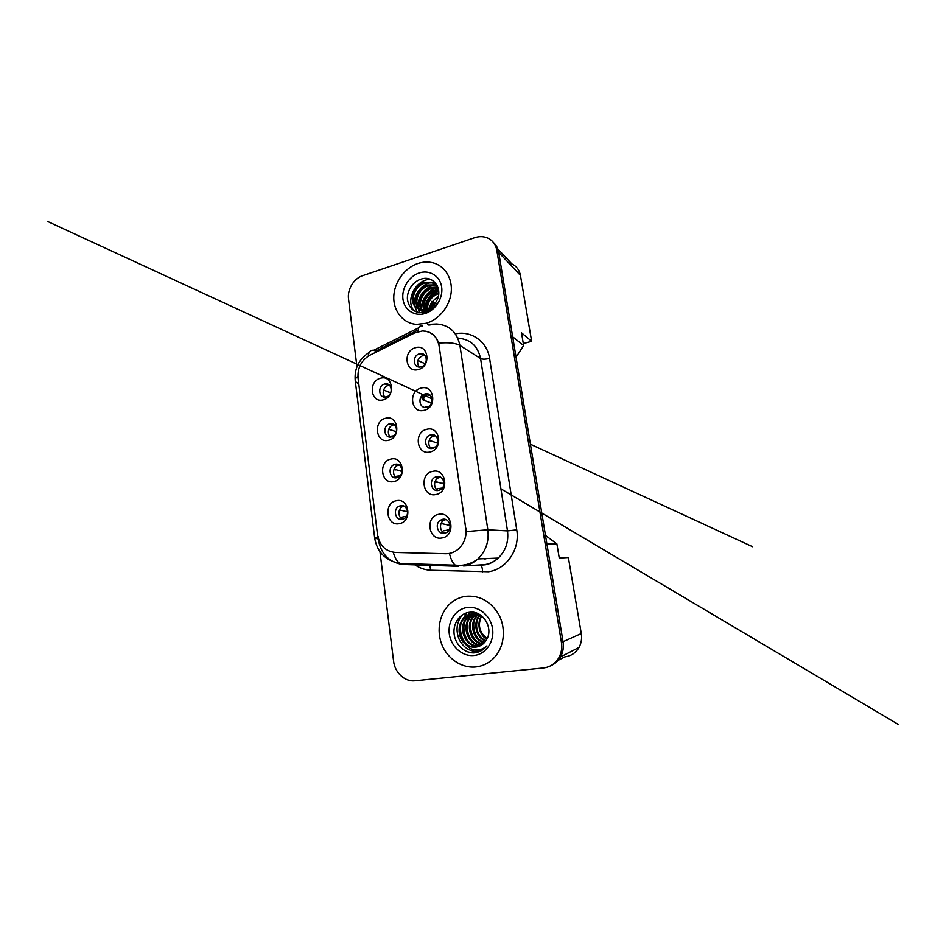 <?xml version="1.0" encoding="UTF-8"?>
<svg xmlns="http://www.w3.org/2000/svg" width="946" height="946" viewBox="0 0 946 946"><rect width="100%" height="100%" fill="white"/><g stroke="black" fill="none" stroke-linecap="round" stroke-linejoin="round"><path stroke-width="1.42" d="M388.475 440.268C375.787 443.792 372.901 420.911 385.613 418.262C398.301 414.454 401.423 437.702 388.475 440.268M389.799 423.784L389.563 423.855C382.149 425.7 384.111 438.968 391.514 436.875L391.999 436.733C399.295 434.628 397.048 421.62 389.799 423.784M393.843 481.538C380.978 484.801 378.045 461.459 390.923 459.082C403.776 455.534 406.957 479.267 393.843 481.538M395.109 464.332L394.127 464.64C387.257 467.17 389.811 479.539 396.847 477.671L398.065 477.269C404.805 474.502 401.991 462.405 395.109 464.332M399.318 523.67C386.287 526.65 383.284 502.823 396.339 500.741C409.37 497.466 412.622 521.695 399.318 523.67M400.513 505.696L398.845 506.323C392.555 509.409 395.582 520.962 402.298 519.319L404.202 518.585C410.351 515.286 407.087 504.005 400.513 505.696M383.225 399.827C370.69 403.599 367.876 381.179 380.422 378.258C392.945 374.202 395.996 396.989 383.225 399.827M384.596 384.052C377.265 385.72 378.672 398.822 386.015 396.942L386.275 396.882C393.548 395.286 392.342 382.326 385.105 383.946L384.596 384.052M424.163 410.304C410.99 414.112 407.856 391.029 421.053 388.097C434.214 384.005 437.596 407.478 424.163 410.304M425.014 393.974C417.127 395.688 419.031 409.464 426.871 407.17L427.001 407.135C434.77 405.326 432.854 391.786 425.168 393.926L425.014 393.974M429.992 451.975C416.642 455.511 413.449 431.944 426.812 429.307C440.162 425.464 443.615 449.433 429.992 451.975M430.761 434.888L430.028 435.113C422.649 437.49 425.18 450.414 432.665 448.357L433.682 448.026C440.895 445.353 438.057 432.771 430.761 434.888M435.94 494.522C422.413 497.773 419.149 473.71 432.7 471.368C446.228 467.809 449.752 492.287 435.94 494.522M436.638 476.654L435.054 477.222C428.384 480.32 431.518 492.204 438.577 490.406L440.434 489.697C446.926 486.35 443.532 474.797 436.638 476.654M442.019 537.967C428.302 540.935 424.967 516.362 438.708 514.328C452.425 511.053 456.031 536.051 442.019 537.967M442.645 519.295L440.292 520.276C434.332 523.93 437.927 534.904 444.62 533.343L447.233 532.208C452.992 528.341 449.173 517.687 442.645 519.295M418.451 369.496C405.456 373.564 402.393 350.931 415.4 347.738C428.384 343.398 431.707 366.386 418.451 369.496M419.374 353.887C412.054 355.613 413.059 368.337 420.426 366.977L421.195 366.823C428.408 365.168 427.651 352.622 420.414 353.686L419.374 353.887M390.698 437.005C386.559 434.238 388.179 426.173 393.11 424.979L394.364 424.754M396.575 477.73C392.082 475.424 392.815 467.17 397.663 465.397L399.129 464.994M402.665 519.236C397.828 517.462 397.639 509.031 402.369 506.689L403.907 506.11M385.01 397.06C381.439 394.021 383.473 386.571 388.156 385.53L389.61 385.341M431.53 448.51C427.143 445.897 428.302 437.762 433.292 436.153L435.397 435.775M438.128 490.489C433.339 488.432 433.469 480.142 438.305 477.884L440.6 477.21M444.963 533.272C439.807 531.853 438.873 523.398 443.52 520.525L445.803 519.567M419.09 367.001C416.335 362.164 417.529 358.38 422.661 355.661L424.955 355.483M465.739 528.412L439.086 345.869C437.028 336.268 431.435 331.301 422.306 330.958L414.667 332.933L369.886 355.199C361.384 360.213 357.434 367.805 358.037 377.974L377.513 534.715C379.535 545.428 385.412 551.341 395.144 552.44L445.637 553.729C450.272 553.788 454.47 552.275 458.219 549.177C464.167 543.737 466.674 536.82 465.739 528.412L466.047 528.424M428.538 298.049C430.749 294.762 433.54 292.29 436.934 290.599M523.315 343.575L531.64 341.293L520.442 275.381C519.401 270 516.551 266.181 511.892 263.922L508.629 262.87M558.128 660.379L564.797 656.902C571.006 656.098 575.736 652.965 578.999 647.478C581.317 643.233 582.086 638.597 581.282 633.572L568.369 557.537L559.252 558.034L556.887 543.915L546.871 543.796L563.047 641.731C563.887 647.23 563.047 652.302 560.529 656.95C558.199 661.006 554.971 663.938 550.82 665.724M516.043 357.186L523.635 345.515L512.673 336.811L498.719 252.334C498.034 248.384 496.307 245.144 493.54 242.637M556.887 543.915L545.475 535.412M523.635 345.515L521.506 332.803L531.64 341.293M428.29 395.393L430.182 395.215M417.825 263.496C404.486 267.943 394.092 282.511 393.773 296.902C393.37 311.305 403.185 323.426 416.571 324.372L426.41 323.236C438.956 319.523 449.598 306.48 451.159 292.61C452.779 278.739 445.128 266.157 433.469 262.929C428.396 261.545 423.181 261.735 417.825 263.496C404.486 267.943 394.092 282.511 393.773 296.902C393.37 311.305 403.185 323.426 416.571 324.372L426.41 323.236C438.956 319.523 449.598 306.48 451.159 292.61C452.779 278.739 445.128 266.157 433.469 262.929C428.396 261.545 423.181 261.735 417.825 263.496M465.633 596.323C459.756 597.21 454.577 599.669 450.083 603.702C439.642 613.174 436.165 630.261 441.817 644.51C447.423 658.771 461.695 668.444 475.779 666.977C484.021 666.008 490.856 662.105 496.272 655.282C504.667 644.368 505.708 627.541 498.885 614.723C490.738 601.254 479.657 595.117 465.633 596.323C459.756 597.21 454.577 599.669 450.083 603.702C439.642 613.174 436.165 630.261 441.817 644.51C447.423 658.771 461.695 668.444 475.779 666.977C484.021 666.008 490.856 662.105 496.272 655.282C504.667 644.368 505.708 627.541 498.885 614.723C490.738 601.254 479.657 595.117 465.633 596.323M424.754 331.065C431.4 331.951 436.047 335.96 438.708 343.091L466.224 531.581C465.905 538.723 463.244 544.565 458.266 549.094M551.494 665.345C555.337 663.513 558.341 660.686 560.517 656.867C563.036 652.22 563.875 647.147 563.036 641.66L498.719 252.334L496.827 250.323C495.716 244.494 492.665 240.39 487.663 238.014C483.607 236.287 479.303 236.169 474.726 237.659L362.673 275.641C353.828 278.455 347.158 289.5 348.518 298.971L356.949 366.741M379.961 551.731L393.583 661.183C394.789 672.594 404.829 682.019 414.868 680.801L543.382 667.994C550.146 667.167 555.314 663.737 558.885 657.707C561.427 653.024 562.279 647.915 561.427 642.369L496.827 250.323M422.283 354.691L423.666 354.395M417.86 360.521L425.227 363.713M419.492 361.065L425.109 363.891M425.026 364.021L423.808 363.489M387.162 384.797L388.345 384.419M383.591 390L390.745 392.791M385.223 390.686L389.977 392.625M386.926 396.67L385.389 396.977M431.352 307.024L433.575 302.247L435.089 303.335M429.969 310.229L430.004 309.413M430.205 307.769C431.128 303.039 433.824 299.303 438.282 296.595M427.06 311.672L426.788 310.56M426.611 309.318C426.551 301.277 430.442 295.755 438.282 292.763L438.79 292.633M427.415 309.07C427.71 301.573 431.494 296.382 438.767 293.485M424.979 312.357L424.151 310.879M423.725 309.78C420.994 302.389 426.681 292.349 434.9 290.233L438.566 289.736M424.399 309.732C422.164 302.401 427.817 292.929 435.751 290.871L438.66 290.398C429.933 294.135 425.251 300.568 424.612 309.709M423.914 312.582L421.892 310.631M421.207 309.638C416.488 302.448 422.105 289.973 431.471 287.655L437.998 287.478M421.81 309.72C417.6 302.413 423.264 290.576 432.334 288.305L438.164 287.986M425.972 312.062L419.989 309.957M418.96 309.011C412.22 302.661 417.399 287.525 427.959 285.03L434.77 284.888L437.348 285.846M419.492 309.212C413.272 302.602 418.581 288.14 428.845 285.692L437.501 286.177M418.002 308.585L421.656 309.709L426.989 309.212C431.045 307.876 434.202 305.191 436.473 301.159C443.508 289.441 433.587 275.227 421.869 278.869C413.059 281.021 406.52 290.978 407.454 299.728C409.37 309.318 415.081 313.552 424.624 312.452L425.641 312.168C430.052 310.761 433.729 308.006 436.662 303.926C433.682 307.592 430.229 309.839 426.327 310.655C422.992 311.246 420.213 310.56 418.002 308.585L417.635 308.396C408.045 303.832 412.172 285.184 424.376 282.346L431.246 282.192L437.324 285.81M417.434 308.278C409.133 302.791 413.804 285.704 425.274 283.02L432.133 282.878L436.177 284.711M419.184 272.945C408.909 276.279 401.4 288.495 402.949 299.208C404.344 309.969 414.585 316.78 425.014 313.528C435.456 310.442 443.367 297.872 441.64 286.922C440.079 275.913 429.437 269.456 419.184 272.945M414.194 310.903C404.923 300.887 415.566 279.33 430.383 279.33M417.032 312.18L414.632 305.83M414.502 304.825C413.343 295.459 420.958 284.793 430.335 282.558M431.411 282.322L434.569 282.003M419.598 312.724L418.345 308.893M418.108 307.131C417.009 297.907 424.458 287.478 433.682 285.231M434.864 284.959L436.733 284.711M422.259 312.783L421.774 310.595M421.632 309.377C420.603 300.32 427.888 290.103 436.957 287.844M425.085 311.589L425.05 310.832M425.05 309.649C425.771 300.852 430.335 294.596 438.719 290.86M428.491 311.033L428.609 310.004M428.869 308.479L431.92 301.336L432.641 301.809M435.065 303.37L433.505 302.365M481.668 615.941C477.423 624.892 479.244 632.413 487.143 638.538M486.8 639.2C479.078 635.227 476.465 623.024 481.585 615.881M485.925 640.655C477.056 637.297 473.674 623.792 479.48 616.118L481.337 615.68M485.629 641.104C475.767 637.781 472.444 622.397 479.87 614.841M484.376 642.689C472.894 640.631 468.436 622.74 477.434 614.829L478.085 614.25M484.695 642.31C473.508 639.886 469.417 622.409 478.227 614.652L478.522 614.368M483.004 644.001C470.517 643.599 464.427 624.1 474.218 615.574L476.323 613.895M483.347 643.694C471.096 642.854 465.432 623.757 475.022 615.385L476.76 613.966M481.526 645.089C468.305 646.591 460.288 625.507 470.919 616.319L474.573 613.753M474.975 613.564L476.181 613.079M481.904 644.841C468.838 645.846 461.341 625.152 471.758 616.13L475.01 613.777M475.412 613.564L476.5 613.079M479.941 645.964L478.747 646.153C465.266 648.27 456.587 626.559 467.56 617.088L472.858 613.824M473.272 613.682L476.429 613.055M480.355 645.763L479.575 645.87C466.13 647.986 457.462 626.335 468.412 616.898L473.284 613.788M473.698 613.635L476.24 612.996M465.692 644.415C468.802 646.603 472.16 647.513 475.755 647.147C479.303 646.697 482.306 645.066 484.742 642.263L486.303 640.04C494.143 628.522 482.945 610.347 469.902 612.239C460.111 613.008 452.921 623.201 454.08 633.725C455.132 644.285 463.989 652.929 473.508 652.953L474.644 652.858C479.397 652.267 483.394 650.068 486.622 646.26L486.93 645.882C483.548 648.98 479.646 650.328 475.211 649.937C471.415 649.488 468.246 647.655 465.692 644.415L465.266 644.096C457.687 638.302 456.823 624.348 464.119 617.88C466.567 615.621 469.299 614.297 472.326 613.883L480.592 615.148M476.228 646.993C462.665 649.122 453.926 627.222 464.994 617.679C467.419 615.432 470.15 614.108 473.166 613.694M467.229 607.498C455.759 608.999 447.47 621.333 449.303 633.997C450.958 646.674 462.464 656.843 474.123 655.483C485.806 654.325 494.569 641.648 492.535 628.652C490.667 615.621 478.676 605.807 467.229 607.498M486.93 645.882L486.634 646.248C480.663 652.858 473.662 654.455 465.657 651.049M480.391 651.191C471.534 652.492 464.581 648.873 459.555 640.347C455.511 631.029 456.374 622.574 462.133 614.995M481.975 650.328L476.145 650.008M465.893 643.599C461.412 638.172 459.721 631.715 460.856 624.242M461.861 620.6L466.969 612.772M483.465 649.299L481.49 649.216M474.762 647.064L471.546 644.829M469.027 642.251C464.841 637.048 463.221 630.899 464.179 623.781M465.172 620.02L467.099 615.988M467.43 615.468L470.127 612.228M484.872 648.116L484.08 648.022M477.955 645.941L474.667 643.623M472.078 640.927C468.187 635.948 466.65 630.095 467.454 623.355M468.412 619.441L470.351 615.326M470.694 614.794L471.155 614.12M471.179 614.084L472.681 612.251M481.076 644.841L477.718 642.44M475.058 639.602C471.475 634.861 469.996 629.315 470.647 622.965M471.581 618.897L473.532 614.675M474.395 613.375L474.963 612.63M483.607 643.457L480.686 641.27M477.978 638.278C474.679 633.785 473.284 628.558 473.792 622.586M474.691 618.365L476.654 614.037M484.707 648.27L483.808 648.176M478.463 646.556L477.813 646.213M477.257 645.905L473.166 642.736M469.571 637.888C467.832 634.731 466.91 631.242 466.78 627.435M467.525 621.096L469.736 615.775M470.138 615.113L470.718 614.25M470.765 614.179L472.385 612.228M424.541 396.48C423.453 397.899 423.441 399.177 424.494 400.3L422.803 399.768C421.81 398.751 421.75 397.533 422.59 396.09L424.541 396.48L426.883 394.778M427.013 394.73L428.633 394.222M422.59 396.09L424.34 394.186M425.05 400.631L431.471 403.162M423.359 400.111L431.459 403.185M428.112 406.709L425.428 407.028M430.324 402.807L429.318 402.464M429.248 440.292L437.478 443.142L437.974 442.125M435.349 447.009L431.222 447.493M430.714 440.99L429.248 440.434M437.844 476.902L438.566 476.559M435.113 481.443L443.248 483.784L443.97 482.448M442.361 488.03L437.147 488.775M443.993 483.879L443.248 483.784M436.508 482.188L435.361 481.561M441.096 523.493L449.149 525.267L449.799 524.013M449.173 529.772L443.201 530.907M450.06 525.231L449.149 525.267M388.794 429.141L396.386 431.814M393.737 435.81L390.615 436.283M390.355 429.898L388.794 429.295M396.741 464.675L397.497 464.32M394.104 469.098L402.015 471.486M400.193 475.661L395.972 476.37M395.582 469.902L394.163 469.24M399.508 509.894L407.56 511.845M406.508 516.232L401.447 517.261M400.146 510.284L399.531 509.965M581.282 633.572L563.047 641.731M520.442 275.381L498.731 252.393M455.357 333.879C471.132 330.32 487.19 341.447 489.59 358.404L516.741 529.855L507.482 530.907L480.58 358.534C477.813 346.047 470.446 339.283 458.479 338.242L457.84 338.242M516.741 529.855C520.241 549.236 506.417 569.445 488.432 571.739L430.749 570.249C424.458 569.965 418.782 567.848 413.686 563.922M484.73 564.656C489.78 563.816 494.285 561.628 498.235 558.093C505.732 550.785 508.818 541.727 507.482 530.907L487.829 529.784C489.212 541.384 485.901 551.104 477.919 558.944C473.721 562.752 468.944 565.093 463.587 565.98L484.73 564.656M422.578 326.015L422.377 325.956C419.563 325.282 418.156 327.257 418.144 331.88M466.224 531.581L487.829 529.784L459.922 345.432C455.736 343.043 448.664 342.263 438.708 343.091M378.175 536.607L374.711 538.286L378.116 538.913C380.8 553.717 388.865 562.231 402.322 564.443M358.735 383.627C356.618 382.775 355.448 381.735 355.211 380.505C354.998 379.133 356.003 377.69 358.227 376.201M393.217 552.109C394.789 557.773 397.013 561.569 399.886 563.473L403.493 564.502L457.781 566.276M418.227 329.906L375.81 351.025L373.599 350.292C370.548 349.866 368.786 351.794 368.301 356.086M449.421 553.398C450.84 559.323 452.827 563.272 455.393 565.259L458.574 566.299M428.857 325.069L436.674 323.981C449.303 324.975 457.048 332.117 459.922 345.432L480.58 358.534C482.519 359.421 485.523 359.374 489.59 358.404M561.427 642.369L563.036 641.66M429.543 564.431L430.749 570.249M369.318 352.326C358.936 359.125 354.23 368.514 355.211 380.505L374.711 538.286C377.158 552.216 385.542 560.611 399.886 563.473L460.974 565.377C467.241 564.892 472.894 562.752 477.919 558.944L498.235 558.093C494.498 561.617 490.194 563.851 485.333 564.797L480.722 565.188C481.916 566.276 482.519 568.581 482.555 572.082M483.867 558.826L484.754 558.66M431.187 403.043L432.003 401.565M436.851 442.953L438.033 441.084M442.633 483.666L443.863 481.762M448.522 525.219L449.61 523.469M393.11 424.979L389.563 423.855M397.663 465.397L394.127 464.64M402.369 506.689L398.845 506.323M433.292 436.153L430.028 435.113M438.305 477.884L435.054 477.222M443.52 520.525L440.292 520.276M578.999 647.478L560.529 656.95M511.892 263.922L497.797 248.893M423.702 355.46L420.414 353.686M428.443 395.357L425.168 393.926M388.664 385.412L385.105 383.946M418.735 327.765L373.599 350.292M427.545 324.407L436.674 323.981M558.885 657.707L560.517 656.867M457.557 337.639L458.479 338.242M484.896 559.062L486.67 558.578M435.645 285.55L434.77 284.888M432.133 282.878L431.246 282.192M478.227 614.652L477.434 614.829M475.022 615.385L474.218 615.574M471.758 616.13L470.919 616.319M468.412 616.898L467.56 617.088M464.994 617.679L464.119 617.88M422.791 399.768L424.494 400.3M530.422 444.218L752.661 546.753L530.41 444.218M432.074 398.845L47.3 221.317L432.074 398.845M500.919 488.822L898.7 724.683L500.919 488.869"/></g></svg>
